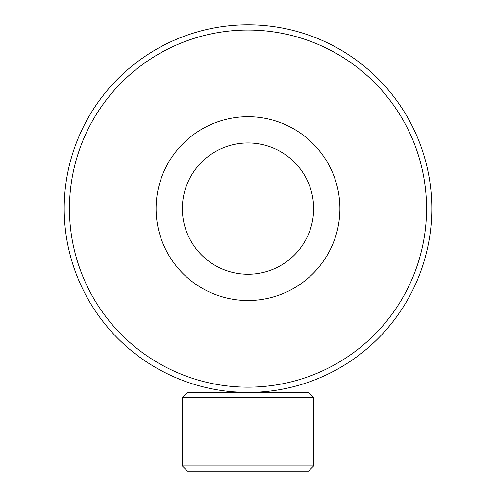 <?xml version="1.0" encoding="UTF-8"?>
<svg xmlns="http://www.w3.org/2000/svg" width="496" height="496" viewBox="0 0 496 496"><rect width="100%" height="100%" fill="white"/><g stroke="black" fill="none" stroke-linecap="round" stroke-linejoin="round"><path stroke-width="0.74" d="M251.311 392.392L248 392.423A183.811 183.811 0 0 0 431.811 208.611A183.811 183.811 0 0 0 248 24.8A183.811 183.811 0 0 0 64.189 208.611A183.811 183.811 0 0 0 248 392.423C235.234 392.026 228.234 391.623 226.994 391.22L227.255 391.251M259.284 392.076L263.159 391.797M265.044 391.629L267.784 391.356M261.225 144.311A65.646 65.646 0 0 0 183.7 195.387A65.646 65.646 0 0 0 234.775 272.912A65.646 65.646 0 0 0 312.3 221.836A65.646 65.646 0 0 0 261.225 144.311M266.519 118.594A91.909 91.909 0 0 0 157.976 190.092A91.909 91.909 0 0 0 229.481 298.635A91.909 91.909 0 0 0 338.024 227.131A91.909 91.909 0 0 0 266.519 118.594M308.394 471.2L187.606 471.2L182.354 465.949L313.646 465.949L308.394 471.2M182.354 397.674L187.606 392.423L308.394 392.423L313.646 397.674L182.354 397.674L182.354 465.949M248 387.171A178.56 178.56 0 0 0 426.56 208.611A178.56 178.56 0 0 0 248 30.051A178.56 178.56 0 0 0 69.44 208.611A178.56 178.56 0 0 0 248 387.171M313.646 397.674L313.646 465.949"/></g></svg>
